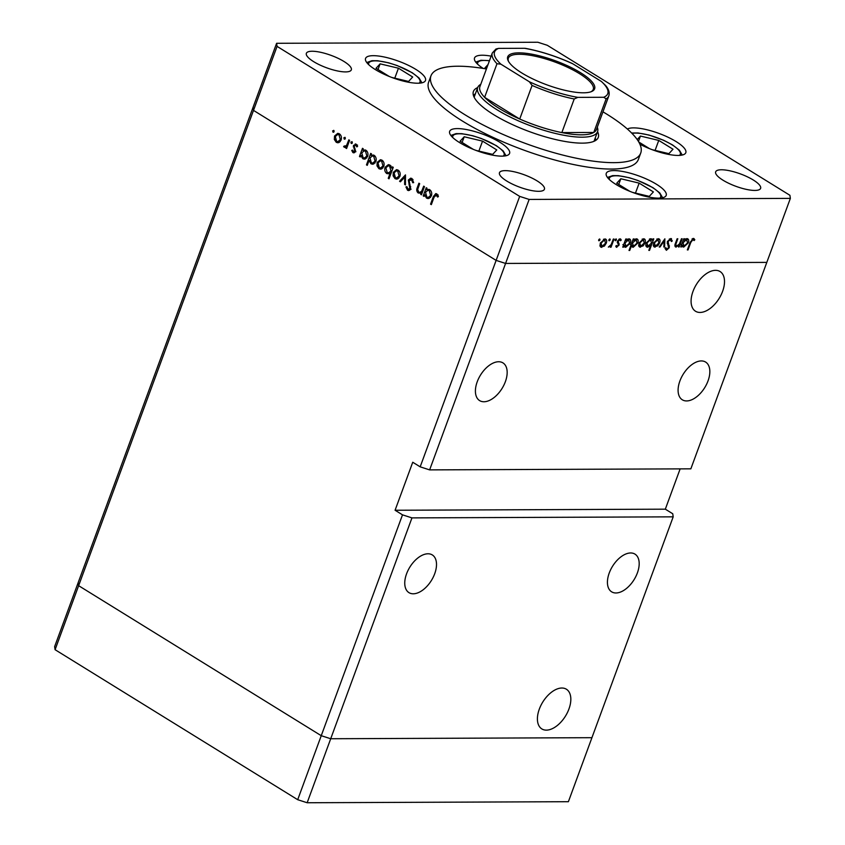 <?xml version="1.0" encoding="UTF-8"?>
<svg xmlns="http://www.w3.org/2000/svg" width="845" height="845" viewBox="0 0 845 845"><rect width="100%" height="100%" fill="white"/><g stroke="black" fill="none" stroke-linecap="round" stroke-linejoin="round"><path stroke-width="1.27" d="M411.959 517.89L330.712 738.741L591.933 737.685L673.19 516.844L411.959 517.89L402.505 514.848L321.248 735.699L78.638 585.691L253.511 110.389L496.131 260.397L505.585 263.439L529.139 199.431L790.36 198.385L789.917 195.301L547.296 45.292L537.842 42.25L276.611 43.296L253.067 107.315L253.511 110.389L253.067 107.315L78.184 582.606L78.638 585.691L78.184 582.606L54.64 646.615L55.083 649.699L297.704 799.708L307.157 802.75L568.389 801.704L591.933 737.685L330.712 738.741L321.248 735.699L78.638 585.691L55.083 649.699M307.157 802.75L330.712 738.741L321.248 735.699L297.704 799.708M413.268 593.792A22.171 12.675 -58.3 0 1 408.969 592.651A22.171 12.675 -58.3 0 1 408.019 570.428A22.171 12.675 -58.3 0 1 427.992 553.781A22.171 12.675 -58.3 0 1 432.291 554.922A22.171 12.675 -58.3 0 1 433.242 577.146A22.171 12.675 -58.3 0 1 413.268 593.792M615.952 592.979A22.171 12.675 -58.3 0 1 611.643 591.827A22.171 12.675 -58.3 0 1 610.692 569.614A22.171 12.675 -58.3 0 1 630.666 552.968A22.171 12.675 -58.3 0 1 634.965 554.109A22.171 12.675 -58.3 0 1 635.926 576.322A22.171 12.675 -58.3 0 1 615.952 592.979M686.605 400.942A22.171 12.675 -58.3 0 1 682.306 399.791A22.171 12.675 -58.3 0 1 681.355 377.578A22.171 12.675 -58.3 0 1 701.329 360.931A22.171 12.675 -58.3 0 1 705.628 362.072A22.171 12.675 -58.3 0 1 706.578 384.285A22.171 12.675 -58.3 0 1 686.605 400.942M483.931 401.755A22.171 12.675 -58.3 0 1 479.622 400.604A22.171 12.675 -58.3 0 1 478.671 378.391A22.171 12.675 -58.3 0 1 498.645 361.745A22.171 12.675 -58.3 0 1 502.944 362.885A22.171 12.675 -58.3 0 1 503.905 385.098A22.171 12.675 -58.3 0 1 483.931 401.755M700.051 312.449A23.343 13.351 -58.3 0 1 695.519 311.245A23.343 13.351 -58.3 0 1 694.516 287.86A23.343 13.351 -58.3 0 1 715.546 270.337A23.343 13.351 -58.3 0 1 720.077 271.541A23.343 13.351 -58.3 0 1 721.07 294.926A23.343 13.351 -58.3 0 1 700.051 312.449M561.862 688.02A23.343 13.351 121.7 0 0 540.842 705.543A23.343 13.351 121.7 0 0 541.846 728.929A23.343 13.351 121.7 0 0 546.366 730.133A23.343 13.351 121.7 0 0 567.396 712.61A23.343 13.351 121.7 0 0 566.393 689.224A23.343 13.351 121.7 0 0 561.862 688.02M673.19 516.844L672.747 513.76L665.321 509.176L680.14 468.88M276.611 43.296L277.065 46.38L253.511 110.389L496.131 260.397L505.585 263.439L429.63 469.883L690.851 468.838L790.36 198.385M505.585 263.439L766.816 262.394L505.585 263.439M277.065 46.38L519.675 196.389L420.176 466.841L412.74 462.247L395.08 510.253L402.505 514.848M420.176 466.841L429.63 469.883M395.08 510.253L665.321 509.176M597.299 127.215A63.861 17.608 -159.8 0 1 597.542 131.693A63.861 17.608 -159.8 0 1 559.158 134.313A63.861 17.608 -159.8 0 1 497.071 109.797A63.861 17.608 -159.8 0 1 477.678 87.584A66.523 18.336 20.2 0 0 473.411 91.471A66.523 18.336 20.2 0 0 493.617 114.614A66.523 18.336 20.2 0 0 558.291 140.143A66.523 18.336 20.2 0 0 598.271 137.408A66.523 18.336 20.2 0 0 597.552 131.672M596.01 140.207A66.523 18.336 20.2 0 0 595.197 138.073M486.424 68.963A111.762 30.8 20.2 0 0 430.961 75.849A111.762 30.8 20.2 0 0 464.908 114.719A111.762 30.8 20.2 0 0 573.554 157.624A111.762 30.8 20.2 0 0 640.732 153.029A111.762 30.8 20.2 0 0 606.784 114.149A111.762 30.8 20.2 0 0 602.96 111.836M430.961 75.849L428.605 82.25A111.762 30.8 20.2 0 0 462.553 121.131A111.762 30.8 20.2 0 0 571.199 164.025A111.762 30.8 20.2 0 0 638.376 159.43L640.732 153.029M375.264 69.533A31.93 8.799 20.2 0 0 406.308 81.785A31.93 8.799 20.2 0 0 425.5 80.476A31.93 8.799 20.2 0 0 415.803 69.364A31.93 8.799 20.2 0 0 384.76 57.111A31.93 8.799 20.2 0 0 365.568 58.421A31.93 8.799 20.2 0 0 375.264 69.533M639.897 144.21A31.93 8.799 20.2 0 0 685.813 152.681A31.93 8.799 20.2 0 0 676.116 141.58A31.93 8.799 20.2 0 0 627.37 129.031M615.963 184.442A31.93 8.799 20.2 0 0 647.006 196.705A31.93 8.799 20.2 0 0 666.198 195.385A31.93 8.799 20.2 0 0 656.502 184.284A31.93 8.799 20.2 0 0 625.458 172.021A31.93 8.799 20.2 0 0 606.266 173.341A31.93 8.799 20.2 0 0 615.963 184.442M459.353 142.446A31.93 8.799 20.2 0 0 490.396 154.709A31.93 8.799 20.2 0 0 509.588 153.399A31.93 8.799 20.2 0 0 499.891 142.287A31.93 8.799 20.2 0 0 468.848 130.035A31.93 8.799 20.2 0 0 449.656 131.345A31.93 8.799 20.2 0 0 459.353 142.446M753.339 180.038A23.945 6.602 -159.8 0 1 760.606 188.372A23.945 6.602 -159.8 0 1 746.219 189.354A23.945 6.602 -159.8 0 1 722.94 180.165A23.945 6.602 -159.8 0 1 715.662 171.831A23.945 6.602 -159.8 0 1 730.059 170.848A23.945 6.602 -159.8 0 1 753.339 180.038M344.042 61.516A23.945 6.602 -159.8 0 1 351.319 69.85A23.945 6.602 -159.8 0 1 336.923 70.832A23.945 6.602 -159.8 0 1 313.643 61.643A23.945 6.602 -159.8 0 1 306.365 53.309A23.945 6.602 -159.8 0 1 320.762 52.327A23.945 6.602 -159.8 0 1 344.042 61.516M506.746 181.031A23.945 6.602 20.2 0 0 530.026 190.231A23.945 6.602 20.2 0 0 544.423 189.238A23.945 6.602 20.2 0 0 537.145 180.914A23.945 6.602 20.2 0 0 513.866 171.715A23.945 6.602 20.2 0 0 499.469 172.707A23.945 6.602 20.2 0 0 506.746 181.031M423.694 186.143L424.465 186.629L421.454 194.815L420.683 194.329L421.222 192.861L418.212 192.987C416.606 191.551 416.332 189.681 417.377 187.379L418.909 183.196L419.69 183.671L417.683 189.449L418.719 192.069L419.754 192.375L421.676 191.234L423.694 186.143M413.015 179.668L409.117 180.524L410.649 188.974L408.663 190.6L407.554 190.273L405.938 186.946L406.899 186.692L408.061 189.174L409.857 188.541L408.346 180.027L410.702 178.158L411.937 178.527L413.67 182.604L412.73 182.721L411.515 179.679L410.585 179.404L412.835 179.393M408.061 189.174L411.019 189.386M405.473 174.883L405.463 184.928L404.618 184.4L404.713 177.144L400.414 181.802L399.569 181.284L405.473 174.883M399.865 176.415L397.932 178.781L396.601 179.129L395.016 178.644L393.105 175.802L393.305 172.359L396.516 169.665L398.132 170.172C400.055 171.619 400.636 173.7 399.865 176.415M383.757 166.454L381.824 168.82L380.493 169.169L378.909 168.683L376.997 165.852L377.197 162.398L380.408 159.716L382.024 160.212C383.947 161.659 384.528 163.74 383.757 166.454M360.804 155.459L360.245 156.969L359.474 156.483L362.484 148.297L363.255 148.783L362.737 150.199L365.896 150.241C367.818 151.72 368.399 153.822 367.628 156.536L364.364 159.187L362.758 158.702L360.804 155.459L361.597 155.448M333.701 130.331L334.081 131.714L333.014 132.2L332.645 130.827L334.081 130.817M334.081 131.714L333.014 132.2L333.712 132.2M341.095 140.08L339.162 142.446L337.831 142.794L336.247 142.309L334.345 139.478L334.546 136.024L337.746 133.341L339.373 133.837C341.296 135.285 341.866 137.365 341.095 140.08M344.929 137.27L345.309 138.654L344.242 139.14L343.862 137.756L345.299 137.756M345.309 138.654L344.242 139.14L344.94 139.14M344.728 146.312L346.63 145.329L348.816 139.858L349.598 140.333L346.587 148.519L345.806 148.044L346.249 146.84L344.211 147.231L343.63 146.534L344.38 145.921L347.401 146.428M344.908 147.431L345.668 147.22M351.921 141.601L352.302 142.985L351.235 143.47L350.855 142.087L352.302 142.076M352.302 142.985L351.235 143.47L351.932 143.46M353.294 151.614L354.53 151.023L354.583 150.146L353.442 145.446L356.167 144.22L357.572 146.449L356.78 146.893L355.84 145.256L354.235 145.879L355.322 151.466L352.925 152.618L351.731 150.452L352.523 150.083L353.664 151.73L355.925 151.72M353.696 152.86L354.478 152.618M355.249 143.935L356.167 144.22M357.139 145.245L355.27 145.076L357.519 145.076M369.054 160.465L367.248 165.356L366.476 164.87L370.701 153.389L371.483 153.864L370.955 155.279L374.113 155.322C376.046 156.811 376.616 158.902 375.856 161.617L372.582 164.268L370.976 163.782L369.054 160.465L369.804 160.465M391.922 168.366L392.471 166.845L393.252 167.331L389.027 178.813L388.246 178.337L390.01 173.552L386.83 173.584C384.897 172.095 384.317 170.003 385.088 167.289L388.351 164.638L389.967 165.124L391.922 168.366L392.872 168.356M424.57 194.878L424.01 196.399L423.229 195.913L426.25 187.727L427.021 188.213L426.503 189.629L429.661 189.66C431.584 191.15 432.165 193.251 431.394 195.966L428.13 198.607L426.524 198.121L424.57 194.878L425.362 194.878M437.837 195.026L436.347 195.037L434.087 197.181L431.341 204.627L430.57 204.152L433.348 196.589L435.788 193.579L436.812 193.906L438.428 196.494L437.657 197.075L435.809 194.878L438.059 194.868M675.06 246.402L676.19 247.11C674.743 246.751 674.532 245.367 675.567 242.969L677.109 238.786L677.817 238.776L675.789 244.49L676.687 246.096L679.443 243.92L681.45 238.765L682.158 238.765L679.148 246.951L678.44 246.951L678.979 245.472L675.504 246.93M674.923 245.23L676.687 246.096M670.772 238.522L672.271 240.962L671.395 241.533L670.349 239.674L668.11 241.575L669.293 247.68L666.388 250.3L664.983 248.409L665.881 247.722L666.895 249.148L668.564 247.722L667.402 241.564L670.772 238.522L671.5 238.712M669.451 238.955L670.782 239.79L669.324 239.04M665.184 248.261L666.895 249.148M664.878 238.829L664.592 247.004L663.832 247.015L664.107 241.057L660.008 247.025L659.237 247.025L664.878 238.829M653.534 246.222L655.086 247.194L653.396 245.853L653.681 242.948L658.213 238.712C659.956 238.924 660.431 240.329 659.639 242.916L657.78 245.821L654.136 246.951M658.213 238.712L659.184 238.955M638.883 246.286L640.436 247.247L638.746 245.906L639.031 243.001L643.552 238.776C645.295 238.987 645.781 240.381 644.988 242.98L643.129 245.884L639.485 247.004M643.552 238.776L644.534 239.019M628.881 238.839C630.623 239.072 631.109 240.487 630.317 243.085L625.744 247.31L624.022 245.663L623.462 247.173L622.754 247.173L625.775 238.987L626.483 238.987L625.955 240.402L628.881 238.839L629.831 239.082M624.202 246.36L625.744 247.31L624.782 247.067M599.707 238.955L600.013 239.885L599.02 240.814L598.704 239.885L599.707 238.955L600.013 239.885L599.073 239.293M598.672 240.603L598.704 239.885M600.182 246.444L601.735 247.405L600.045 246.064L600.33 243.159L604.851 238.934C606.594 239.135 607.069 240.54 606.287 243.138L604.428 246.043L600.784 247.162M604.851 238.934L605.833 239.177M609.91 238.913L610.227 239.843L609.224 240.783L608.907 239.843L609.91 238.913L610.227 239.843L609.277 239.251M608.886 240.571L608.907 239.843M613.343 239.04L614.051 239.04L611.041 247.226L610.333 247.226L610.777 246.022L608.358 247.099L611.167 244.606L613.343 239.04M616.174 238.881L616.491 239.822L615.487 240.751L615.171 239.822L616.174 238.881L616.491 239.822L615.54 239.23M615.149 240.54L615.171 239.822M616.037 246.867L616.808 247.342L615.762 246.18L616.501 245.483L617.177 246.339L618.329 245.23L617.473 241.237L620.029 238.871L621.276 239.969L620.526 240.73L619.702 239.874L618.202 241.195L619.047 245.187L616.385 247.226M616.501 245.483L617.177 246.339M620.029 238.871L620.684 239.04M620.526 240.73L618.836 239.336M636.359 238.808C638.102 239.04 638.588 240.455 637.795 243.054L633.222 247.279L631.532 245.557L629.726 250.447L629.018 250.447L633.254 238.955L633.961 238.955L633.433 240.371L636.359 238.808L637.31 239.05M631.754 246.37L633.222 247.279L632.324 247.046M646.076 246.254L647.64 247.215C645.897 246.993 645.422 245.578 646.203 242.98L650.777 238.744L652.498 240.392L653.058 238.881L653.766 238.881L649.53 250.363L648.823 250.373L650.587 245.578L647.64 247.215L646.7 246.983M650.777 238.744L651.727 238.987M686.89 238.596C688.633 238.829 689.108 240.255 688.326 242.853L683.742 247.078L682.031 245.43L681.471 246.941L680.764 246.941L683.774 238.755L684.482 238.755L683.964 240.17L686.89 238.596L687.83 238.839M682.211 246.127L683.742 247.078L682.781 246.835M693.396 238.427L694.822 239.716L694.094 240.582L692.932 239.579L690.777 242.473L688.041 249.93L687.334 249.93L690.111 242.367L693.396 238.427L694.062 238.607M693.396 239.737L692.002 238.998M491.135 56.15A31.93 8.799 20.2 0 0 474.531 57.978A31.93 8.799 20.2 0 0 483.182 68.424M519.675 196.389L529.139 199.431M475.334 93.975A66.523 18.336 20.2 0 0 473.327 95.073M603.816 245.663L604.428 246.043M605.696 242.768L606.287 243.138M601.038 243.149L602.105 246.402L605.58 243.128L604.492 239.938L601.038 243.149L600.468 242.8M599.929 245.303L602.105 246.402M603.457 239.293L605.221 240.128L603.7 239.188M610.46 246.867L611.041 247.226M619.596 238.934L621.276 239.969M617.642 240.846L618.202 241.195M617.378 241.533L618.107 241.976M617.294 241.966L618.667 242.821M617.325 242.747L619.248 243.93M618.424 244.807L619.047 245.187M622.892 246.814L623.462 247.173M625.385 240.043L625.955 240.402M629.736 242.716L630.317 243.085M624.402 245.525L623.452 245.303M624.983 243.064L626.103 246.307L629.62 243.075L628.49 239.843L624.983 243.064L624.402 242.705M622.881 244.585L626.103 246.307M627.465 239.209L629.208 240.033L627.698 239.093M629.155 250.088L629.726 250.447M632.863 240.022L633.433 240.371M637.214 242.684L637.795 243.054M630.951 245.208L631.532 245.557M632.461 243.033L633.581 246.275L637.098 243.043L635.968 239.811L632.461 243.033L631.88 242.673M630.359 244.554L633.581 246.275M634.944 239.177L636.686 240.001L635.176 239.072M642.517 245.504L643.129 245.884M644.408 242.61L644.988 242.98M639.739 242.99L640.806 246.244L644.281 242.969L643.193 239.779L639.739 242.99L639.169 242.642M638.63 245.145L640.806 246.244M642.158 239.146L643.922 239.969L642.401 239.029M648.96 250.014L649.53 250.363M650.058 245.251L650.587 245.578M650.016 238.86L652.498 240.392M651.548 242.99L650.418 239.748L646.911 242.98L648.03 246.212L651.548 242.99M649.647 238.998L651.168 239.938L649.393 239.114M645.812 245.092L648.03 246.212M646.34 242.631L646.911 242.98M657.167 245.441L657.78 245.821M659.058 242.557L659.639 242.916M654.389 242.937L655.466 246.18L658.942 242.916L657.843 239.726L654.389 242.937L653.819 242.578M653.28 245.082L655.466 246.18M656.808 239.082L658.572 239.917L657.051 238.966M663.853 246.55L664.592 247.004M663.578 240.73L664.107 241.057M659.47 246.698L660.008 247.025M671.173 240.286L672.271 240.962M667.539 241.226L668.11 241.575M667.223 242.209L667.983 242.673M667.782 244.923L669.483 245.969M668.68 247.3L669.293 247.68M678.567 246.592L679.148 246.951M675.176 244.11L675.789 244.49M680.89 246.582L681.471 246.941M683.383 239.811L683.964 240.17M687.735 242.483L688.326 242.853M682.401 245.293L681.45 245.071M682.982 242.832L684.112 246.075L687.619 242.842L686.489 239.61L682.982 242.832L682.411 242.473M680.88 244.353L684.112 246.075M685.475 238.977L687.207 239.8L685.707 238.86M687.46 249.571L688.041 249.93M692.868 238.512L694.822 239.716M338.961 142.541L336.247 142.309M338.507 142.298L337.715 141.664M335.275 139.467L334.345 139.478M335.528 136.024L334.546 136.024M337.694 134.471L338.898 133.584M340.155 134.471L337.757 134.471L335.328 136.499L336.627 141.305L337.799 141.664L340.324 139.594L339.003 134.841L337.757 134.471M337.799 141.664L340.186 141.643M340.472 134.841L339.003 134.841M341.253 139.583L340.324 139.594M346.756 148.033L345.806 148.044M347.2 146.829L346.249 146.84M346.461 147.22L345.89 146.523L343.63 146.534M347.76 145.329L346.63 145.329M354.826 152.322L354.425 151.72M352.608 150.452L351.731 150.452M355.449 151.023L354.53 151.023M355.502 150.146L354.583 150.146M355.08 148.741L353.992 148.741M354.182 146.882L353.273 146.893M354.499 145.435L353.442 145.446M355.851 145.076L356.389 144.379M360.424 156.483L359.474 156.483M363.783 150.885L364.037 150.199M365.399 149.977L362.737 150.199M365.494 158.944L362.758 158.702M365.008 158.691L364.227 158.057M366.645 150.843L364.206 150.843L361.755 152.86L363.118 157.688L364.385 158.057L366.857 156.05L365.505 151.223L364.206 150.843M364.385 158.057L366.751 158.047M366.973 151.223L365.505 151.223M367.786 156.04L366.857 156.05M367.427 164.87L366.476 164.87M372.001 155.966L372.254 155.279M373.617 155.058L370.955 155.279M373.712 164.025L370.976 163.782M373.226 163.772L372.455 163.138M374.874 155.924L372.423 155.934L369.983 157.941L371.335 162.768L372.603 163.148L375.074 161.131L373.722 156.314L372.423 155.934M372.603 163.148L374.969 163.127M375.191 156.304L373.722 156.314M376.014 161.131L375.074 161.131M381.613 168.915L378.909 168.683M381.158 168.673L380.377 168.039M377.937 165.842L376.997 165.852M378.19 162.398L377.197 162.398M380.356 160.846L381.549 159.958M382.817 160.846L380.408 160.846L377.979 162.874L379.278 167.68L380.461 168.039L382.986 165.969L381.655 161.215L380.408 160.846M380.461 168.039L382.848 168.018M383.134 161.215L381.655 161.215M383.915 165.958L382.986 165.969M389.207 178.337L388.246 178.337M390.96 173.542L390.01 173.552M389.513 173.806L386.83 173.584M389.08 173.574L388.32 172.961M386.08 167.278L385.088 167.289M388.225 165.757L389.482 164.87M391.922 170.954L390.96 170.954L389.608 166.127L388.341 165.757L385.869 167.764L387.211 172.591L391.193 172.908M390.749 165.747L388.341 165.757M391.066 166.127L389.608 166.127M388.51 172.961L390.96 170.954M397.72 178.876L395.016 178.644M397.266 178.633L396.485 177.999M394.045 175.802L393.105 175.802M394.298 172.359L393.305 172.359M396.463 170.806L397.657 169.919M398.924 170.796L396.516 170.806L394.087 172.834L395.386 177.64L396.569 177.999L399.093 175.929L397.763 171.176L396.516 170.806M396.569 177.999L398.956 177.978M399.241 171.176L397.763 171.176M400.023 175.918L399.093 175.929M405.463 184.4L404.618 184.4M405.558 177.144L404.713 177.144M400.9 181.274L399.569 181.284M409.719 190.262L407.554 190.273M409.762 190.231L408.938 189.396M406.941 186.946L405.938 186.946M410.776 188.541L409.857 188.541M410.744 186.745L409.814 186.745M410.078 184.907L409.064 184.907M409.392 180.027L408.346 180.027M410.902 179.404L411.842 178.475M421.634 194.329L420.683 194.329M422.173 192.85L421.222 192.861M420.747 193.135L418.212 192.987M420.472 192.977L419.764 192.375L422.373 192.322M422.775 191.223L421.676 191.234M424.19 195.913L423.229 195.913M427.538 190.315L427.802 189.618M429.165 189.407L426.503 189.629M429.26 198.364L426.524 198.121M428.774 198.11L427.992 197.476M430.411 190.273L427.971 190.273L425.521 192.28L426.883 197.107L428.151 197.487L430.623 195.47L429.26 190.653L427.971 190.273M428.151 197.487L430.517 197.476M430.739 190.643L429.26 190.653M431.552 195.47L430.623 195.47M431.52 204.141L430.57 204.152M436.326 194.868L436.949 194.001M438.09 195.544L436.854 195.544M475.967 150.399L492.677 154.371L496.775 149.924L482.548 141.126L464.211 136.763L460.113 141.21L473.284 149.354M462.12 142.456L464.211 136.763M478.872 151.086L482.548 141.126M652.192 149.692L668.902 153.663L673 149.216L658.762 140.418L640.436 136.056L637.204 139.573M638.767 142.002L649.509 148.646M638.45 141.464L640.436 136.056M655.097 150.378L658.762 140.418M632.578 192.396L649.287 196.367L653.386 191.921L639.147 183.122L620.821 178.76L616.723 183.207L629.895 191.35M618.73 184.453L620.821 178.76M635.482 193.082L639.147 183.122M488.051 64.526L484.988 67.853L486.488 68.783M391.879 77.476L408.589 81.447L412.687 77.001L398.449 68.202L380.113 63.85L376.025 68.287L389.196 76.43M378.021 69.533L380.113 63.85M394.784 78.173L398.449 68.202M580.547 72.712A46.295 12.759 -159.8 0 1 591.521 91.577A46.295 12.759 -159.8 0 1 521.766 72.945A46.295 12.759 -159.8 0 1 508.267 60.946A46.295 12.759 -159.8 0 1 529.783 53.837A46.295 12.759 -159.8 0 1 580.547 72.712M590.845 91.83A45.239 12.464 20.2 0 0 593.253 89.412A45.239 12.464 20.2 0 0 579.512 73.673A45.239 12.464 20.2 0 0 535.54 56.309A45.239 12.464 20.2 0 0 508.352 58.168A45.239 12.464 20.2 0 0 508.616 61.579M474.14 97.207L477.678 87.584A63.861 17.608 -159.8 0 1 480.763 84.331M500.895 64.178L496.987 63.724A62.086 17.111 -159.8 0 1 492.297 52.992L479.928 86.602A62.086 17.111 20.2 0 0 484.618 97.333A62.086 17.111 20.2 0 0 498.793 108.192A62.086 17.111 20.2 0 0 519.717 119.029A62.086 17.111 20.2 0 0 561.851 132.591L593.771 132.464A62.086 17.111 20.2 0 0 596.464 129.475L608.833 95.865A62.086 17.111 -159.8 0 1 606.14 98.854L603.7 97.27A60.312 16.625 20.2 0 0 601.408 81.479L572.963 63.893A60.312 16.625 20.2 0 0 524.481 48.292L498.603 48.387A60.312 16.625 20.2 0 0 500.895 64.178L529.34 81.764A60.312 16.625 20.2 0 0 577.832 97.376L603.7 97.27M577.832 97.376L574.209 98.981L561.851 132.591A62.086 17.111 20.2 0 0 593.771 132.464L606.14 98.854M496.987 63.724L484.618 97.333L519.717 119.029L532.086 85.429L529.34 81.764M601.408 81.479L605.548 85.44C608.717 89.126 609.815 92.601 608.833 95.865M524.481 48.292L525.484 48.366C540.684 51.239 556.158 56.224 571.928 63.333L572.963 63.893M492.297 52.992L495.994 48.989L498.603 48.387M667.212 243.508L668.744 244.458M675.82 242.272L676.391 242.631M690.207 242.114L690.777 242.473M348.763 142.604L347.802 142.604M418.328 187.368L417.377 187.379M423.556 189.1L422.606 189.111M434.309 196.579L433.348 196.589M503.219 156.114A27.315 7.531 20.2 0 0 495.783 145.498A27.315 7.531 20.2 0 0 467.116 134.587A27.315 7.531 20.2 0 0 452.751 137.545M679.433 155.395A27.315 7.531 20.2 0 0 672.007 144.791A27.315 7.531 20.2 0 0 632.018 133.436M659.818 198.1A27.315 7.531 20.2 0 0 652.393 187.495A27.315 7.531 20.2 0 0 623.726 176.584A27.315 7.531 20.2 0 0 609.361 179.541M489.424 60.808A27.315 7.531 20.2 0 0 477.626 64.178M419.12 83.19A27.315 7.531 20.2 0 0 411.695 72.575A27.315 7.531 20.2 0 0 383.028 61.664A27.315 7.531 20.2 0 0 368.663 64.621M574.209 98.981A62.086 17.111 -159.8 0 1 532.086 85.429M616.913 246.265L616.163 245.8M620.072 239.98L618.931 239.272M506.007 155.744L503.176 150.928L496.342 145.646L481.312 138.485L472.767 135.749L461.782 133.668L456.057 133.626L450.86 135.453M682.232 155.036L679.401 150.22L672.557 144.939L663.61 140.259L648.992 135.042L638.007 132.95L631.606 133.003M662.617 197.741L659.787 192.924L652.942 187.643L637.912 180.481L629.377 177.746L618.382 175.654L612.657 175.623L607.46 177.45M489.477 60.65L480.921 60.27L475.724 62.097M421.919 82.821L419.078 78.004L412.244 72.723L397.213 65.561L388.679 62.826L377.683 60.745L371.958 60.703L366.762 62.53M597.542 131.693L594.003 141.305"/></g></svg>
